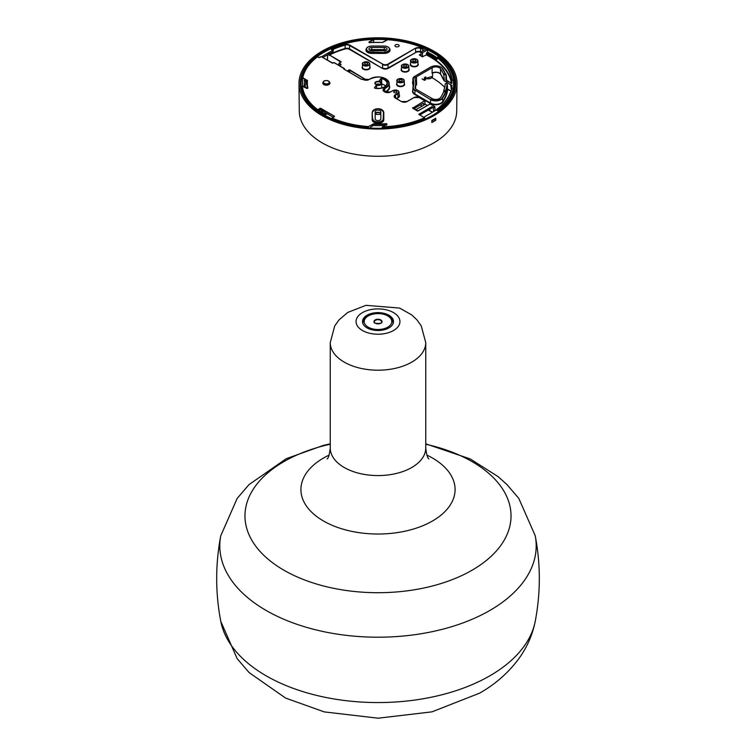 <?xml version="1.0" encoding="UTF-8"?>
<svg xmlns="http://www.w3.org/2000/svg" width="756" height="756" viewBox="0 0 756 756"><rect width="100%" height="100%" fill="white"/><g stroke="black" fill="none" stroke-linecap="round" stroke-linejoin="round"><path stroke-width="1.13" d="M388.953 315.243A15.489 8.94 0 0 0 372.075 313.296A15.489 8.94 0 0 0 362.511 321.565A15.489 8.94 0 0 0 367.047 327.887A15.489 8.94 0 0 0 383.925 329.824A15.489 8.94 0 0 0 393.489 321.565A15.489 8.94 0 0 0 388.953 315.243M322.529 113.58L323.114 113.05L322.557 113.58M322.5 113.58L321.328 112.909M319.712 111.765L322.529 113.391M321.489 110.499L322.094 112.455L318.994 110.669M322.009 112.417L321.413 110.461M323.114 113.05L322.519 111.094M327.48 113.958A9.214 5.32 180 0 1 323.851 114.543M323.53 114.345A9.214 5.32 0 0 0 327.244 113.825M326.261 113.258A7.929 4.574 180 0 1 322.321 113.57M323.048 115.139A77.707 44.869 0 0 0 323.54 115.422A77.707 44.869 0 0 0 432.46 115.422A77.707 44.869 0 0 0 433.273 51.88A77.707 44.869 0 0 0 323.209 51.606A77.707 44.869 0 0 0 323.048 115.139M323.766 115.555A77.055 44.491 180 0 1 323.511 115.403A77.055 44.491 180 0 1 300.945 84.218A77.055 44.491 180 0 1 333.868 47.477M373.634 39.529A77.055 44.491 180 0 1 387.242 39.775M422.131 47.477A77.055 44.491 180 0 1 455.055 84.218A77.055 44.491 180 0 1 432.234 115.555M322.132 115.677A79.011 45.615 180 0 1 298.989 83.699A79.011 45.615 180 0 1 378 37.8A79.011 45.615 180 0 1 457.011 83.699A79.011 45.615 180 0 1 408.013 125.619A79.011 45.615 180 0 1 322.132 115.677M431.922 77.67A76.791 44.33 180 0 1 444.717 87.29M427.49 52.334L427.49 49.839A77.055 44.491 180 0 0 425.978 49.131L421.12 51.937L422.491 52.731L427.49 49.839M431.856 120.988A76.999 44.453 0 0 0 434.313 119.533L434.322 119.07M423.738 117.284L436.354 109.998L438.697 111.349A77.055 44.491 180 0 1 432.234 115.545M317.303 56.539A77.055 44.491 180 0 1 330.533 48.904L332.876 50.255L332.895 51.729L322.821 57.541M422.491 56.861L422.491 52.731M421.054 56.057L421.12 51.937M435.74 120.298L435.758 118.201A78.974 45.596 180 0 1 431.865 120.45L431.846 122.548A78.955 45.587 0 0 0 435.74 120.298L434.313 119.533M425.42 118.966L424.73 118.569M321.536 56.804L332.876 50.255M298.989 83.699L299.281 111.094A78.718 45.454 0 0 0 322.33 142.95A78.718 45.454 0 0 0 407.9 152.863A78.718 45.454 0 0 0 456.719 111.094L457.011 83.699M376.639 88.443L376.507 84.823L374.475 87.753L376.677 85.324A3.563 2.06 0 0 0 381.563 83.33A3.563 2.06 0 0 0 380.268 81.818M379.399 81.402L380.93 78.426L378.898 81.355A3.241 1.871 180 0 1 381.015 83.85A3.241 1.871 180 0 1 376.507 84.823M451.993 85.626A74.23 42.856 180 0 1 452.003 85.683L443.923 80.486A67.36 38.896 0 0 0 440.55 74.05L440.502 68.739A67.303 38.858 0 0 1 443.64 74.561L443.706 74.551M385.692 86.071A8.977 5.179 0 0 0 381.695 84.02L381.657 78.652A9.034 5.216 180 0 1 387.034 83.453A9.034 5.216 180 0 1 384.445 87.072M347.543 71.187L349.121 70.27L349.584 71.782L349.584 70.27L365.762 79.607L349.811 69.892L347.099 70.932M361.803 79.219L363.258 79.531A4.177 2.41 0 0 0 369.504 79.314A10.792 6.228 180 0 1 385.636 78.756A10.792 6.228 180 0 1 384.653 88.065A4.177 2.41 0 0 0 384.275 91.665L384.738 91.939A4.177 2.41 0 0 0 390.644 91.939L392.978 90.588A3.345 1.928 180 0 1 397.713 90.588A3.345 1.928 180 0 1 397.713 93.319L395.379 94.67A4.177 2.41 0 0 0 395.379 98.082L401.313 101.502A4.177 2.41 0 0 0 407.219 101.502L414.061 97.552A3.563 2.06 180 0 1 419.107 97.552L424.626 100.737L412.804 108.089L424.626 100.737L425.004 103.922L423.615 104.725L423.369 103.222L413.73 108.779M384.899 125.43A70.998 40.985 180 0 1 373.483 125.543L373.483 124.315A70.979 40.985 0 0 0 386.562 124.097L382.3 127.102L386.836 124.419M368.72 127.962L368.484 126.583L373.228 124.371L373.483 125.543M373.237 125.591L370.686 127.065L370.393 128.066M333.273 117.303L320.506 109.932L320.506 108.713L334.426 116.216L320.742 108.316L317.586 109.611A75.817 43.772 180 0 1 302.315 85.825L306.983 88.471M317.974 112.03L317.813 110.007L320.053 108.713L320.506 109.932M320.053 109.932L317.7 111.642M307.314 88.433A70.998 40.985 180 0 1 307.002 84.379L307.021 83.169A70.979 40.985 0 0 0 307.531 88.358L307.853 88.083A70.658 40.796 180 0 1 307.484 80.561L302.778 77.66A75.817 43.772 180 0 1 317.586 56.709L318.919 57.475M302.466 85.797L302.551 78.057L307.068 80.665L307.144 82.026M307.059 81.884L304.205 80.505A74.182 42.827 180 0 1 304.214 80.438M338.764 65.281L339.151 63.221L340.852 64.751L339.444 65.677L340.975 64.799L339.359 65.621M340.729 64.836L340.975 64.279L339.151 63.221L340.975 62.172L339.132 63.211M340.729 62.2L340.975 61.642L329.493 55.008L340.748 62.02L338.99 63.202L338.669 65.224M421.111 52.533A73.719 42.563 180 0 0 420.336 52.211A3.506 2.022 180 0 0 415.838 52.438L388.291 68.342A4.234 2.448 0 0 1 382.309 68.342L349.329 49.301A3.506 2.022 180 0 0 345.284 48.923A73.719 42.563 180 0 0 329.493 55.008L328.832 54.593L329.266 55.396M345.284 48.923L345.142 48.488A74.041 42.742 0 0 0 329.276 54.612L329.323 53.307M332.838 63.126L321.328 56.681L332.375 63.126M344.169 68.513L333.878 62.568L333.056 63.032L334.039 62.55L344.424 68.881M319.599 57.56L321.007 56.681L319.136 57.56M431.752 106.738L432.215 107.928L431.752 106.738L418.748 114.317L424.513 117.728A75.817 43.772 180 0 1 382.621 126.847M432.205 106.738L433.405 107.683L434.898 106.728L434.983 110.178L433.481 111.047L433.793 111.482M394.216 92.601A1.588 0.917 180 0 1 393.753 91.958A1.588 0.917 180 0 1 395.341 91.041A1.588 0.917 180 0 1 396.928 91.958A1.588 0.917 180 0 1 395.946 92.799A1.588 0.917 180 0 1 394.216 92.601M443.819 74.362L445.993 75.099L443.744 73.927L444.339 80.996M446.314 75.326L446.626 80.873L451.398 83.103L445.842 79.89L445.993 75.099A69.098 39.898 180 0 0 445.53 73.757L445.851 73.975A69.42 40.077 0 0 1 446.276 75.203M445.464 73.767L444.008 73.946M371.631 42.223A74.182 42.827 180 0 1 372.132 42.194L372.141 42.44M385.513 49.896L385.059 50.661M373.143 50.728L372.387 49.735M363.541 79.682A3.856 2.23 180 0 1 363.485 79.654L361.122 79.134L344.065 69.183L361.34 79.219M368.89 79.682A3.856 2.23 180 0 0 369.249 79.456L361.283 79.115L344.15 69.231M350.34 72.803L349.499 71.744M447.354 84.322L446.191 83.387L445.246 83.727A67.293 38.849 180 0 1 443.772 90.436L445.464 91.107L445.397 91.977A69.108 39.898 180 0 1 442.175 97.968L442.477 98.299A69.429 40.087 0 0 0 445.719 92.279L445.851 90.966A69.42 40.077 0 0 0 447.354 84.322L447.505 89.208L450.85 91.145L447.363 89.047A69.467 40.106 180 0 1 442.506 101.682A7.267 4.196 180 0 1 430.627 103.09L414.997 94.065A7.267 4.196 180 0 1 412.861 91.07L412.899 87.696A7.229 4.177 0 0 0 415.016 90.673L414.77 94.462L430.4 103.487L430.646 99.697A7.229 4.177 0 0 0 442.477 98.299L442.808 102.013A69.788 40.295 0 0 0 447.684 89.321L447.363 89.047M437.885 110.007L438.111 110.404A76.148 43.961 0 0 0 453.543 88.934L453.581 92.601L453.543 88.915L451.937 87.913L453.222 88.65A75.817 43.772 180 0 1 437.885 110.007L436.864 109.422A74.4 42.95 0 0 0 451.937 87.913L451.625 88.112C450.037 95.984 445.067 103.081 436.685 109.422M436.722 59.478L437.138 57.664A74.079 42.771 180 0 1 451.823 79.881L451.398 83.103A73.719 42.563 180 0 0 426.242 54.876L426.45 53.194A74.05 42.752 180 0 1 436.722 59.478L436.977 59.1A74.371 42.941 0 0 0 426.677 52.797L426.45 53.194M451.171 83.5L451.88 83.377L451.908 79.994L454.006 80.722L453.449 80.883L453.562 89.964L454.11 89.832L454.006 80.722C452.957 71.82 447.826 63.816 438.612 56.709L438.669 56.851A76.148 43.961 0 0 1 453.997 80.703M454.12 89.945L454.139 90.777L454.11 89.822L453.572 90.021L453.695 92.279M437.393 57.295L438.414 56.709A75.817 43.772 180 0 1 453.685 80.495L452.145 79.607A74.4 42.95 0 0 0 437.393 57.295L438.253 56.691L437.072 57.55L437.119 59.252M426.677 52.797L427.716 52.202A75.846 43.791 180 0 1 437.072 57.796A76.167 43.971 0 0 0 431.27 54.092M453.222 88.65L451.615 88.15A74.079 42.771 180 0 1 436.826 109.403M452.031 87.866L451.653 85.211M421.092 53.865L419.315 54.971L422.396 56.832L426.242 54.876M369.438 42.667L369.476 42.657A70.658 40.796 180 0 1 382.498 42.449L387.516 39.728A75.817 43.772 180 0 1 423.993 48.356L422.982 48.942A74.4 42.95 0 0 0 420.723 47.997A4.196 2.419 0 0 0 415.356 48.261L387.809 64.166A3.553 2.051 180 0 1 382.791 64.166L349.811 45.124A4.196 2.419 0 0 0 344.982 44.67A74.4 42.95 0 0 0 333.198 48.866L332.186 48.28A75.817 43.772 180 0 1 373.379 39.463L373.483 39.548M399.055 46.031A2.088 1.21 180 0 1 396.749 46.881A2.088 1.21 180 0 1 394.953 45.691A2.088 1.21 180 0 1 397.042 44.481A2.088 1.21 180 0 1 399.14 45.691A2.088 1.21 180 0 1 399.055 46.031M371.744 50.728A2.835 1.635 180 0 1 368.909 49.083A2.835 1.635 180 0 1 371.744 47.458L384.256 47.458A2.835 1.635 180 0 1 387.091 49.083A2.835 1.635 180 0 1 384.256 50.728L371.744 50.728M380.835 118.938A2.835 1.635 180 0 1 378 120.582A2.835 1.635 180 0 1 375.165 118.938L375.165 111.718A2.835 1.635 180 0 1 375.165 111.708A2.835 1.635 180 0 1 378 110.083A2.835 1.635 180 0 1 380.835 111.708A2.835 1.635 180 0 1 380.835 111.718L380.835 118.938M399.47 81.072A1.588 0.917 180 0 1 399.007 80.429A1.588 0.917 180 0 1 400.595 79.512A1.588 0.917 180 0 1 402.183 80.429A1.588 0.917 180 0 1 401.2 81.27A1.588 0.917 180 0 1 399.47 81.072M413.154 61.283A1.588 0.917 180 0 1 412.691 60.631A1.588 0.917 180 0 1 414.269 59.715A1.588 0.917 180 0 1 415.857 60.631A1.588 0.917 180 0 1 414.883 61.482A1.588 0.917 180 0 1 413.154 61.283M404.025 66.547A1.588 0.917 180 0 1 403.562 65.904A1.588 0.917 180 0 1 405.15 64.988A1.588 0.917 180 0 1 406.737 65.904A1.588 0.917 180 0 1 405.755 66.745A1.588 0.917 180 0 1 404.025 66.547M365.016 64.317A1.588 0.917 180 0 1 364.553 63.665A1.588 0.917 180 0 1 366.14 62.748A1.588 0.917 180 0 1 367.728 63.665A1.588 0.917 180 0 1 366.745 64.515A1.588 0.917 180 0 1 365.016 64.317M415.611 109.875L425.259 104.3L426.932 105.15M371.772 42.138L371.158 42.497M445.851 91.391L443.706 90.881M443.706 91.315L445.719 92.279M440.502 68.739A5.103 2.948 180 0 0 432.158 67.747L416.528 76.772A5.103 2.948 180 0 0 415.025 78.832A5.103 2.948 180 0 0 415.11 79.371A37.687 21.754 180 0 1 415.687 83.292A37.687 21.754 180 0 1 415.11 86.949A5.103 2.948 180 0 0 415.025 87.441A5.103 2.948 180 0 0 416.528 89.548L432.158 98.573A5.103 2.948 180 0 0 440.502 97.581A67.303 38.858 0 0 0 443.64 91.75M434.813 106.87L435.069 109.96M412.578 107.702L418.134 110.915L430.032 103.931L434.587 106.473M424.636 100.737L419.334 97.666L424.787 100.728L425.099 103.77L424.872 101.124M423.615 104.725L423.662 105.216M302.476 77.821A76.148 43.961 0 0 1 317.331 56.851L318.909 57.475M302.003 86.042L306.756 88.386L307.853 88.083M307.541 88.386L302.485 85.806L301.937 91.06L301.994 86.099A76.148 43.961 0 0 0 317.331 109.979L317.331 111.586M386.533 125.326L386.524 123.653A70.658 40.796 180 0 1 373.502 123.871L368.484 126.583A75.817 43.772 180 0 1 332.186 118.04L334.426 116.216M331.96 120.034L331.988 118.446A76.148 43.961 0 0 0 368.446 127.036L368.446 127.944M382.612 128.208L382.64 127.301A76.148 43.961 0 0 0 424.74 118.125L424.513 117.728M318.125 111.945L318.966 110.943M304.139 86.77L304.498 80.41M331.931 50.255L331.96 48.667L332.971 49.263L332.687 51.219M332.886 51.625L333.396 49.272A74.079 42.771 180 0 1 345.123 45.095L344.982 44.67M422.698 51.03L422.982 48.942M373.36 39.473L368.937 42.024L373.606 39.86L373.681 42.383M382.772 42.421L387.554 39.803M450.595 84.398L451.37 89.492L450.576 84.322M307.012 83.859L305.755 83.642M306.341 81.468L306.36 83.481L305.689 83.661L304.999 87.261L305.651 83.774M305.793 81.157L305.679 83.727M419.656 114.921L432.215 107.928M419.741 114.978L431.544 108.061M432.574 112.181L428.822 110.017M433.481 111.047L433.405 107.683M319.155 111.349A74.192 42.837 0 0 0 331.856 118.805M327.159 458.958C328.444 458.127 329.474 454.479 330.249 448.006L330.249 342.638A47.751 27.566 0 0 0 344.235 362.124A47.751 27.566 0 0 0 411.765 362.124A47.751 27.566 0 0 0 425.751 342.638L425.751 448.006C426.45 454.233 427.48 457.881 428.841 458.958M330.249 448.006A47.751 27.566 0 0 0 344.235 467.501A47.751 27.566 0 0 0 411.765 467.501A47.751 27.566 0 0 0 425.751 448.006M393.517 330.514A21.943 12.663 0 0 0 393.517 312.606A21.943 12.663 0 0 0 362.483 312.606A21.943 12.663 0 0 0 362.483 330.514A21.943 12.663 0 0 0 393.517 330.514M220.78 621.356A158.193 91.334 0 0 0 325.675 697.419A158.193 91.334 0 0 0 489.86 675.807A158.193 91.334 0 0 0 535.22 621.356C532.479 634.964 527.027 647.391 518.862 658.627C508.542 672.632 495.454 684.142 479.606 693.157L431.969 711.85L378.132 718.2L324.286 711.906L285.636 698.09L249.215 672.679L237.138 658.627L220.78 621.356C215.318 592.817 215.318 564.278 220.78 535.73A158.193 91.334 0 0 0 309.431 628.179A158.193 91.334 0 0 0 489.86 610.451A158.193 91.334 0 0 0 535.22 535.73L518.786 498.355L506.983 484.605L498.119 476.639L470.251 458.949L425.751 443.829M330.249 444.226A133.028 76.8 0 0 0 283.935 570.213A133.028 76.8 0 0 0 472.065 570.213A133.028 76.8 0 0 0 472.065 461.604A133.028 76.8 0 0 0 425.751 444.226M329.106 455.112A77.093 44.509 0 0 0 323.492 520.988A77.093 44.509 0 0 0 432.508 520.988A77.093 44.509 0 0 0 432.508 458.051A77.093 44.509 0 0 0 426.894 455.112M368.248 315.932A13.797 7.966 0 0 0 368.248 327.187A13.797 7.966 0 0 0 387.752 327.187A13.797 7.966 0 0 0 387.752 315.932A13.797 7.966 0 0 0 368.248 315.932M392.874 324.05A15.082 8.713 0 0 0 393.082 322.547C392.525 319.23 391.003 317.029 388.518 315.932L382.375 313.749C371.347 312.587 364.865 315.517 362.918 322.547A15.082 8.713 0 0 0 363.126 324.05M380.826 319.93A3.997 2.306 0 0 0 375.174 319.93A3.997 2.306 0 0 0 375.174 323.19A3.997 2.306 0 0 0 380.826 323.19A3.997 2.306 0 0 0 380.826 319.93M375.288 323.256A3.676 2.126 180 0 1 374.324 321.82A3.676 2.126 180 0 1 375.401 320.327A3.676 2.126 180 0 1 380.599 320.327A3.676 2.126 180 0 1 381.676 321.82A3.676 2.126 180 0 1 380.712 323.256M375.165 114.165A9.006 5.197 0 0 0 380.835 114.165M379.417 112.568A7.711 4.451 180 0 1 376.582 112.568M374.475 87.753L374.863 88.244A9.355 5.396 0 0 0 386.685 85.163A9.355 5.396 0 0 0 381.789 78.218L381.232 78.756L381.251 82.508M443.942 80.571L440.55 74.05A5.16 2.977 0 0 0 432.111 73.048A5.481 3.166 180 0 1 439.491 73.096M375.893 112.767A3.175 1.833 180 0 1 380.107 112.767M340.975 62.172L340.975 61.642M328.879 53.289L328.832 54.593M340.975 64.799L340.975 64.279M338.896 63.589L338.745 65.271M327.433 60.206L327.726 54.715M387.063 124.286L386.524 123.653M417.907 111L430.192 103.95L434.577 106.483L433.169 107.295M343.904 68.673L343.904 69.193M381.789 78.218L380.93 78.426M375.789 81.875A3.128 1.805 0 0 0 375.789 84.436A3.128 1.805 0 0 0 380.211 84.436A3.128 1.805 0 0 0 380.211 81.875A3.128 1.805 0 0 0 375.789 81.875M323.162 82.281A3.553 2.051 0 0 0 323.861 84.606A3.553 2.051 0 0 0 328.425 84.833A3.553 2.051 0 0 0 329.597 82.281M372.585 111.444A5.812 3.355 0 0 0 372.188 112.663L372.188 119.892A5.812 3.355 0 0 0 378 123.247A5.812 3.355 0 0 0 383.812 119.892L383.812 112.663A5.812 3.355 0 0 0 383.415 111.444M425.685 78.369L432.555 76.318A4.262 2.457 180 0 1 431.307 78.048A4.262 2.457 180 0 1 425.685 78.255M425.685 78.274A3.941 2.277 0 0 0 431.071 78.18A3.941 2.277 0 0 0 431.156 78.123M349.811 69.892L348.894 69.892M366.376 80.183L365.989 79.229M445.842 79.89L446.626 80.873M446.862 80.486A69.788 40.295 0 0 0 446.371 78.974M412.88 81.468A7.588 4.385 0 0 0 412.663 83.519L412.974 83.226A7.267 4.196 180 0 1 412.861 82.47L412.899 79.087A7.229 4.177 0 0 0 413.012 79.843L412.974 83.226A35.523 20.506 0 0 1 413.419 85.23M412.663 83.519A35.201 20.317 180 0 1 413.173 86.382M412.88 89.784A35.201 20.317 180 0 1 412.663 90.597L412.87 90.55M412.663 90.597A7.588 4.385 0 0 0 414.77 94.462M430.4 103.487A7.588 4.385 0 0 0 442.808 102.013M426.46 54.479A74.041 42.742 0 0 1 451.786 83.264L451.88 83.377M445.369 73.71A69.429 40.087 0 0 0 442.477 68.541A7.229 4.177 0 0 0 440.71 67.048M430.873 67.01L415.242 76.035L430.873 67.01A6.908 3.988 180 0 1 442.175 68.352A69.108 39.898 180 0 1 445.161 73.738M442.477 68.541L442.44 68.427C439.368 65.526 435.465 65.044 430.712 66.991L415.016 76.167A7.229 4.177 0 0 0 412.899 79.087L415.242 76.035A6.908 3.988 180 0 0 413.334 79.55L413.012 79.843A35.56 20.525 180 0 1 413.551 83.547A35.56 20.525 180 0 1 413.05 86.883M413.551 83.547L413.012 86.997A7.229 4.177 0 0 0 412.899 87.696L413.334 86.77A35.882 20.714 0 0 0 413.334 79.55M415.242 90.285L430.646 99.697L415.242 90.285A6.908 3.988 180 0 1 413.334 86.77M385.503 92.204A11.652 6.728 0 0 0 389.245 85.286M396.503 98.62L398.317 97.571A4.205 2.429 0 0 0 399.187 94.859M433.717 111.434L435.21 110.574M410.593 63.617A4.016 2.315 0 0 0 411.434 66.169A4.016 2.315 0 0 0 416.528 66.452A4.016 2.315 0 0 0 417.955 63.617M401.464 68.881A4.016 2.315 0 0 0 402.315 71.442A4.016 2.315 0 0 0 407.399 71.716A4.016 2.315 0 0 0 408.835 68.881M362.455 66.641A4.016 2.315 0 0 0 363.296 69.202A4.016 2.315 0 0 0 368.389 69.476A4.016 2.315 0 0 0 369.816 66.641M396.909 83.406A4.016 2.315 0 0 0 397.76 85.967A4.016 2.315 0 0 0 402.853 86.241A4.016 2.315 0 0 0 404.28 83.406M421.064 55.282L420.393 55.67M389.737 49.546A5.49 3.175 180 0 1 389.756 49.754A5.49 3.175 180 0 1 384.256 52.948L384.256 53.392A5.812 3.355 0 0 0 389.68 48.819M368.011 47.023A5.49 3.166 0 0 0 366.254 49.329C366.594 47.316 368.427 46.22 371.744 46.05L384.256 46.05C387.573 46.22 389.406 47.316 389.746 49.329A5.49 3.166 0 0 1 384.256 52.523L371.744 52.069L384.256 52.523L371.744 53.392L384.256 53.392M366.244 49.754L366.254 49.329A5.49 3.166 0 0 0 371.744 52.523L371.744 52.948A5.49 3.175 180 0 1 366.244 49.754A5.49 3.175 180 0 1 366.263 49.546M366.32 48.819A5.812 3.355 0 0 0 371.744 53.392M389.756 49.754L389.746 49.329A5.49 3.166 0 0 0 387.989 47.023M368.937 42.024L369.476 42.657M371.744 52.069A5.169 2.986 180 0 1 366.575 49.093A5.169 2.986 180 0 1 371.744 46.107L384.256 46.107A5.169 2.986 180 0 1 389.425 49.093A5.169 2.986 180 0 1 384.256 52.069M383.812 112.663L383.812 119.892M372.188 112.663L372.51 119.202A5.49 3.166 0 0 0 378 122.368A5.49 3.166 0 0 0 383.49 119.202L383.49 119.628A5.49 3.175 180 0 1 378 122.803A5.49 3.175 180 0 1 372.51 119.628L372.188 119.892M383.169 118.938L383.49 111.973A5.49 3.166 0 0 0 383.49 111.954L383.49 112.379A5.49 3.175 180 0 1 383.49 112.379A5.49 3.175 180 0 1 383.49 112.398L383.169 118.938A5.169 2.986 180 0 1 378 121.924A5.169 2.986 180 0 1 372.831 118.938M372.831 111.718A5.169 2.986 180 0 1 378 108.732A5.169 2.986 180 0 1 383.169 111.718M374.267 109.648A5.49 3.166 0 0 0 372.51 111.954C376.167 107.711 379.833 107.711 383.49 111.954A5.49 3.166 0 0 0 381.733 109.648M324.324 83.396A2.911 1.682 180 0 1 324.324 81.024A2.911 1.682 180 0 1 328.435 81.024A2.911 1.682 180 0 1 328.435 83.396A2.911 1.682 180 0 1 324.324 83.396M324.239 81.081A3.232 1.862 0 0 0 323.152 82.461A3.232 1.862 0 0 0 324.097 83.793A3.232 1.862 0 0 0 327.622 84.19A3.232 1.862 0 0 0 329.607 82.461A3.232 1.862 0 0 0 328.662 81.157A3.232 1.862 0 0 0 328.52 81.081M329.588 82.669A3.232 1.871 180 0 1 329.616 82.886A3.232 1.871 180 0 1 327.622 84.615A3.232 1.871 180 0 1 324.088 84.218A3.232 1.871 180 0 1 323.143 82.886A3.232 1.871 180 0 1 323.171 82.669M379.928 84.483A2.57 1.484 0 0 0 376.186 84.417A2.57 1.484 0 0 0 376.072 84.483M376.138 84.615A2.807 1.625 180 0 1 376.015 84.54A2.807 1.625 180 0 1 375.193 83.51A2.807 1.625 180 0 1 376.015 82.253A2.807 1.625 180 0 1 379.162 81.922A2.807 1.625 180 0 1 380.807 83.51A2.807 1.625 180 0 1 379.985 84.54A2.807 1.625 180 0 1 379.862 84.615M411.831 59.327A3.657 2.107 0 0 0 410.621 60.886C409.743 59.875 413.371 57.806 416.792 59.261L417.926 60.886L417.964 64.26A3.695 2.126 180 0 1 415.696 66.235A3.695 2.126 180 0 1 411.661 65.781A3.695 2.126 180 0 1 410.584 64.26L410.621 60.886A3.657 2.107 0 0 0 411.689 62.389A3.657 2.107 0 0 0 415.687 62.842A3.657 2.107 0 0 0 417.926 60.886A3.657 2.107 0 0 0 416.858 59.403A3.657 2.107 0 0 0 416.717 59.327M402.702 64.6A3.657 2.107 0 0 0 401.493 66.15C400.614 65.139 404.252 63.069 407.664 64.525L408.807 66.15L408.835 69.524A3.695 2.126 180 0 1 406.567 71.508A3.695 2.126 180 0 1 402.542 71.045A3.695 2.126 180 0 1 401.455 69.524L401.493 66.15A3.657 2.107 0 0 0 402.561 67.653A3.657 2.107 0 0 0 406.558 68.116A3.657 2.107 0 0 0 408.807 66.15A3.657 2.107 0 0 0 407.73 64.676A3.657 2.107 0 0 0 407.588 64.6M363.693 62.361A3.657 2.107 0 0 0 362.483 63.91C361.604 62.899 365.233 60.83 368.654 62.285L369.788 63.91L369.826 67.293A3.695 2.126 180 0 1 367.558 69.268A3.695 2.126 180 0 1 363.532 68.805A3.695 2.126 180 0 1 362.445 67.293L362.483 63.91A3.657 2.107 0 0 0 363.551 65.413A3.657 2.107 0 0 0 367.548 65.876A3.657 2.107 0 0 0 369.788 63.91A3.657 2.107 0 0 0 368.72 62.436A3.657 2.107 0 0 0 368.578 62.361M398.157 79.115A3.657 2.107 0 0 0 396.938 80.675C396.068 79.663 399.697 77.594 403.109 79.049L404.252 80.675L404.29 84.048A3.695 2.126 180 0 1 402.022 86.033A3.695 2.126 180 0 1 397.987 85.57A3.695 2.126 180 0 1 396.909 84.048L396.938 80.675A3.657 2.107 0 0 0 398.015 82.177A3.657 2.107 0 0 0 402.003 82.631A3.657 2.107 0 0 0 404.252 80.675A3.657 2.107 0 0 0 403.184 79.191A3.657 2.107 0 0 0 403.042 79.115M398.242 81.79A3.336 1.928 180 0 1 398.242 79.068A3.336 1.928 180 0 1 402.948 79.068A3.336 1.928 180 0 1 402.948 81.79A3.336 1.928 180 0 1 398.242 81.79M411.916 61.992A3.336 1.928 180 0 1 411.916 59.27A3.336 1.928 180 0 1 416.632 59.27A3.336 1.928 180 0 1 416.632 61.992A3.336 1.928 180 0 1 411.916 61.992M402.797 67.265A3.336 1.928 180 0 1 402.797 64.543A3.336 1.928 180 0 1 407.503 64.543A3.336 1.928 180 0 1 407.503 67.265A3.336 1.928 180 0 1 402.797 67.265M363.778 65.025A3.336 1.928 180 0 1 363.778 62.304A3.336 1.928 180 0 1 368.493 62.304A3.336 1.928 180 0 1 368.493 65.025A3.336 1.928 180 0 1 363.778 65.025M349.329 49.301L349.555 48.913A3.837 2.211 0 0 0 345.142 48.488L345.123 45.095A3.865 2.23 180 0 1 349.584 45.521L349.811 45.124M382.309 68.342L349.555 48.913L349.584 45.521L382.791 64.166M388.291 68.342L388.064 67.945A3.912 2.259 180 0 1 382.536 67.945L382.564 64.562A3.874 2.24 0 0 0 388.036 64.562L387.809 64.166M415.838 52.438L388.064 67.945L388.036 64.562L415.356 48.261M420.336 52.211L420.516 51.805A3.837 2.211 0 0 0 415.611 52.051L415.583 48.658A3.865 2.23 180 0 1 420.544 48.412L420.723 47.997M421.12 52.051A74.041 42.742 0 0 0 420.516 51.805L420.544 48.412A74.079 42.771 180 0 1 422.746 49.338M398.317 97.571L396.059 98.365M395.397 98.063A3.856 2.23 180 0 1 394.481 96.702A3.856 2.23 180 0 1 395.605 95.048L397.94 93.706A3.667 2.117 0 0 0 399.007 92.128L399.225 95.521A3.884 2.24 180 0 1 398.091 97.193L397.713 93.319M385.021 92.081A3.856 2.23 180 0 1 384.965 92.052L384.275 91.665A3.856 2.23 180 0 1 383.377 90.295A3.856 2.23 180 0 1 384.851 88.461A11.113 6.417 0 0 0 389.104 83.169L389.321 86.562A11.331 6.539 180 0 1 384.984 91.958A3.638 2.098 0 0 0 384.974 91.958L384.653 88.065M432.158 67.747L432.045 73.19C435.569 71.801 438.414 72.132 440.587 74.164L440.682 74.23M415.677 82.754L416.263 82.206M416.528 76.772L416.48 82.073A5.16 2.977 0 0 0 415.677 82.678M415.63 88.613A37.63 21.726 180 0 1 415.62 88.839L415.687 83.292M447.042 83.878A69.098 39.898 180 0 1 445.53 90.663L443.772 90.436M415.101 87.942L415.11 86.949M435.087 110.093L434.738 106.464L430.032 103.931L417.974 110.896L412.691 108.184L417.444 111M406.936 101.654A3.856 2.23 180 0 0 406.993 101.625L413.901 97.533L419.107 97.552A3.884 2.249 0 0 0 419.07 97.524M401.587 101.654A3.856 2.23 180 0 1 401.54 101.625L407.059 101.484L414.061 97.552A3.884 2.249 0 0 1 414.099 97.524M401.323 101.493L395.539 98.063L401.313 101.502M394.481 96.702L395.379 98.082M395.747 98.176L395.379 94.67M390.635 91.93L392.978 90.588A3.667 2.117 0 0 1 393.007 90.569M390.37 92.081A3.856 2.23 180 0 0 390.417 92.052L392.818 90.578C395.964 89.492 398.025 90.011 399.007 92.128A3.667 2.117 0 0 0 397.675 90.569M383.377 90.295L384.899 91.92L390.644 91.939M385.305 78.567A11.113 6.417 0 0 1 389.104 83.169C385.437 76.573 378.841 75.288 369.315 79.323L369.504 79.314M370.695 78.567A11.113 6.417 0 0 0 369.457 79.304M307.484 80.561L307.163 80.807A70.979 40.985 0 0 0 307.021 83.169L307.295 80.278M320.742 108.316L319.826 108.316M334.426 116.745L332.177 118.04M331.96 118.163L331.931 119.75M373.502 123.871L373.001 123.975M382.394 126.98L382.356 128.208M302.457 77.906L302.372 85.768L302.466 77.859C304.243 70.034 309.223 62.984 317.388 56.709L319.665 57.456L321.328 56.681L332.319 63.022L334.039 62.55L344.339 68.503L344.556 69.467M445.7 74.485L442.175 68.352M442.175 97.968A6.908 3.988 180 0 1 430.873 99.31M332.886 50.803L333.396 50.869M305.887 81.204L305.896 83.481M305.717 81.109L305.83 83.623M422.179 106.086L420.289 104.999M380.835 113.665A2.854 1.654 0 0 0 378 112.228A2.854 1.654 0 0 0 375.165 113.665M386.401 50.161A2.854 1.654 0 0 0 384.256 49.603L384.256 49.679A3.175 1.833 180 0 1 386.373 50.142M384.256 47.458L384.256 49.603L371.744 49.603L384.256 49.679M369.627 50.142A3.175 1.833 180 0 1 371.744 49.679M371.744 47.458L371.744 49.603A2.854 1.654 0 0 0 369.599 50.161M416.509 82.158L416.424 85.003L415.687 85.437L415.687 82.744M425.637 76.895L425.552 79.739L424.815 80.164L424.815 77.367M424.362 77.632L424.362 80.164L422.16 78.898M330.249 342.638L334.738 325.893L339.066 319.845L347.76 312.436L365.961 305.32L399.603 308.07L411.633 314.846L416.839 319.741L421.224 325.827L425.751 342.638M535.22 621.356C540.682 592.817 540.682 564.278 535.22 535.73M330.249 443.829L323.294 445.426L286.297 458.675L248.998 484.624L237.157 498.44L220.78 535.73M362.918 322.547L362.908 323.559M393.082 322.547L393.092 323.559M381.676 321.82C383.708 324.088 372.028 323.851 374.324 321.82M381.865 88.008L381.563 83.33L379.153 81.346M327.622 54.772L327.329 60.149M446.399 79.805L445.832 73.908L443.734 73.927M432.555 76.318L432.583 72.926M432.971 120.346L432.971 119.845M447.401 88.924L450.878 91.051M454.006 80.75L454.11 89.832M427.877 52.183L437.072 57.664M421.064 55.386L420.487 55.727M329.616 82.886L328.595 81.005C325.203 80.221 323.379 80.703 323.152 82.461L323.143 82.886M380.807 83.51C381.147 84.502 379.531 84.814 375.949 84.417L375.193 83.51M374.929 88.187C381.95 88.877 385.985 87.29 387.034 83.453M331.837 119.883L332.026 118.021L334.303 116.698M382.262 128.218L382.46 126.838L386.93 124.286M373.776 42.374L373.37 39.407C358.098 40.002 344.32 42.95 332.054 48.242L331.837 50.123M369.07 42.553L382.508 42.383L387.535 39.671C401.058 40.692 413.258 43.583 424.144 48.337M376.441 50.728L374.844 49.735M432.489 112.238L428.076 110.026M422.084 106.142L420.194 105.046M380.854 113.863C379.238 112.039 377.329 112.039 375.146 113.863M386.316 50.217L384.256 49.735L369.684 50.217M415.658 85.551L416.518 84.88L416.603 82.111M422.075 78.955L424.428 80.306L425.486 79.881L425.732 76.838"/></g></svg>

